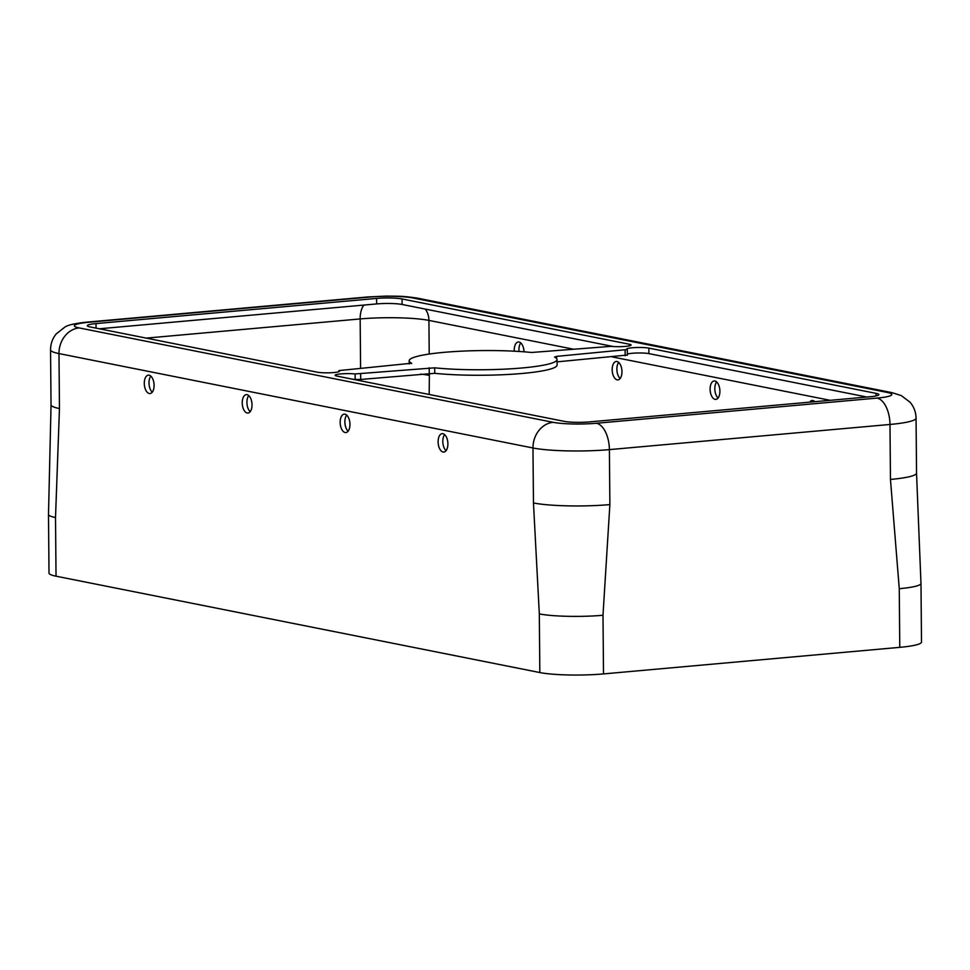 <?xml version="1.0" encoding="UTF-8"?>
<svg xmlns="http://www.w3.org/2000/svg" width="970" height="970" viewBox="0 0 970 970"><rect width="100%" height="100%" fill="white"/><g stroke="black" fill="none" stroke-linecap="round" stroke-linejoin="round"><path stroke-width="1.45" d="M716.636 381.938A9.239 4.85 -95.1 0 0 714.878 390.195A9.239 4.85 -95.1 0 0 718.079 398.015M719.898 391.165A9.239 4.85 84.9 0 1 715.836 399.397A9.239 4.85 84.9 0 1 710.113 389.212A9.239 4.85 84.9 0 1 714.175 380.98A9.239 4.85 84.9 0 1 719.898 391.165M429.383 373.304L429.176 394.463M809.659 402.162A9.239 4.85 84.9 0 1 812.12 400.489A9.239 4.85 84.9 0 1 814.836 401.689M524.03 351.807A9.239 4.85 -95.1 0 0 518.307 341.974A9.239 4.85 -95.1 0 0 514.233 350.206A9.239 4.85 -95.1 0 0 514.27 351.188M621.964 371.655A9.239 4.85 -95.1 0 0 616.241 361.47A9.239 4.85 -95.1 0 0 612.179 369.703A9.239 4.85 -95.1 0 0 617.89 379.888A9.239 4.85 -95.1 0 0 621.964 371.655M620.145 378.506A9.239 4.85 84.9 0 1 616.871 369.279A9.239 4.85 84.9 0 1 618.702 362.428M519.035 351.455A9.239 4.85 84.9 0 1 518.938 349.782A9.239 4.85 84.9 0 1 520.769 342.931M446.067 450.698A9.239 4.85 84.9 0 1 442.805 441.471A9.239 4.85 84.9 0 1 444.624 434.608M348.133 431.189A9.239 4.85 84.9 0 1 344.871 421.962A9.239 4.85 84.9 0 1 346.69 415.111M150.823 376.093A9.239 4.85 -95.1 0 0 148.992 382.956A9.239 4.85 -95.1 0 0 152.266 392.183M248.756 395.602A9.239 4.85 -95.1 0 0 246.926 402.453A9.239 4.85 -95.1 0 0 250.199 411.68M144.287 383.368A9.239 4.85 84.9 0 1 148.361 375.147A9.239 4.85 84.9 0 1 154.012 383.914A9.239 4.85 84.9 0 1 150.01 393.553A9.239 4.85 84.9 0 1 144.287 383.368M59.461 408.552L55.52 517.543A46.208 6.002 179.5 0 1 48.5 514.439L51.046 404.829A55.448 7.202 -0.5 0 0 59.461 408.552L58.976 353.577A55.448 7.202 179.5 0 1 50.549 349.843L51.034 404.817M48.512 514.306A46.208 6.002 179.5 0 0 48.5 514.427L49.009 573.076A46.208 6.002 179.5 0 0 56.03 576.192L539.829 672.549A46.208 6.002 -0.5 0 0 603.51 673.907L899.772 647.342L899.263 588.693L890.46 479.435A55.448 7.202 -0.5 0 0 916.541 473.105L916.056 418.118A55.448 7.202 179.5 0 1 889.987 424.46A24.032 12.598 -95.1 0 0 877.05 398.088A31.428 4.074 -0.5 0 0 887.041 392.389L413.038 297.984A24.032 20.224 101.3 0 1 417.937 298.239C401.653 295.692 398.027 296.347 386.351 296.092L367.8 296.953A24.032 12.598 84.9 0 1 369.74 297.062L89.143 322.222A31.428 4.074 -0.5 0 0 79.152 327.921L553.155 422.326A24.032 20.224 -78.7 0 0 532.979 447.982L58.976 353.577A24.032 20.224 -78.7 0 1 79.152 327.921M533.464 502.957L539.32 613.901A46.208 6.002 -0.5 0 0 602.988 615.259L609.875 504.594A55.448 7.202 179.5 0 1 533.464 502.957L532.979 447.982A55.448 7.202 -0.5 0 0 609.39 449.619L609.875 504.594M447.897 443.836A9.239 4.85 -95.1 0 0 442.174 433.663A9.239 4.85 -95.1 0 0 438.173 443.302A9.239 4.85 -95.1 0 0 443.823 452.068A9.239 4.85 -95.1 0 0 447.897 443.836M349.952 424.339A9.239 4.85 -95.1 0 0 344.241 414.154A9.239 4.85 -95.1 0 0 340.228 423.793A9.239 4.85 -95.1 0 0 345.89 432.559A9.239 4.85 -95.1 0 0 349.952 424.339M242.233 402.877A9.239 4.85 84.9 0 1 246.295 394.644A9.239 4.85 84.9 0 1 251.957 403.423A9.239 4.85 84.9 0 1 247.956 413.062A9.239 4.85 84.9 0 1 242.233 402.877M920.979 583.297A46.208 6.002 179.5 0 1 920.991 583.419L921.5 642.067A46.208 6.002 179.5 0 1 899.772 647.342M360.779 380.846L360.743 379.452L434.742 373.317A73.938 9.591 -0.5 0 0 513.906 374.117A73.938 9.591 -0.5 0 0 557.083 365.011L557.035 359.506A73.938 9.591 -0.5 0 0 554.549 357.081L556.562 356.39L556.586 358.476M557.035 359.506A73.938 9.591 -0.5 0 1 513.857 368.612A73.938 9.591 -0.5 0 1 434.693 367.824L355.129 373.947A12.016 1.564 179.5 0 0 342.204 373.802A12.016 1.564 179.5 0 0 335.099 375.281A12.016 1.564 179.5 0 0 336.917 376.093L564.128 421.344A18.479 2.401 179.5 0 0 589.602 421.889L870.187 396.73A18.479 2.401 -0.5 0 0 878.881 394.62A18.479 2.401 -0.5 0 0 876.068 393.371L648.857 348.121A12.016 1.564 -0.5 0 0 635.35 347.563A12.016 1.564 -0.5 0 0 626.656 349.139A12.016 1.564 -0.5 0 0 627.117 349.564L556.562 356.39M338.906 371.68L339.076 370.746A12.016 1.564 -0.5 0 1 339.536 371.171A12.016 1.564 -0.5 0 1 330.843 372.747A12.016 1.564 -0.5 0 1 317.336 372.189L90.125 326.938A18.479 2.401 -0.5 0 1 87.312 325.69A18.479 2.401 -0.5 0 1 96.006 323.58L376.59 298.421A18.479 2.401 179.5 0 1 402.065 298.966L629.275 344.217A12.016 1.564 179.5 0 1 631.106 345.029A12.016 1.564 179.5 0 1 623.989 346.508A12.016 1.564 179.5 0 1 611.064 346.363L531.499 352.486A73.938 9.591 179.5 0 0 452.335 351.698A73.938 9.591 179.5 0 0 409.158 360.804A73.938 9.591 179.5 0 0 411.644 363.229L411.644 363.544M338.906 370.588L411.644 363.229M352.777 379.246A12.016 1.564 179.5 0 1 355.178 379.452L360.707 379.464L360.658 373.959M866.865 397.021L648.906 353.613A12.016 1.564 -0.5 0 0 637.314 352.995A12.016 1.564 -0.5 0 0 627.335 354.135M376.59 298.421L376.639 303.925A18.479 2.401 179.5 0 1 402.113 304.471L613.464 346.557M376.639 303.925L99.376 328.781M627.166 355.056L557.047 361.858M830.174 400.319L612.216 356.911M573.585 349.212L428.922 320.403L429.213 354.05M420.58 374.093A49.906 6.475 179.5 0 1 429.407 375.39M425.248 309.066A18.479 15.556 101.3 0 1 428.922 320.403A49.906 6.475 -0.5 0 0 360.161 318.936L360.585 368.309M56.03 576.192L55.52 517.543M539.829 672.549L539.32 613.901M367.8 296.953L87.203 322.113A24.032 12.598 84.9 0 1 89.143 322.222M369.74 297.062A31.428 4.074 179.5 0 1 413.038 297.984M417.937 298.239L891.951 392.644A24.032 20.224 101.3 0 0 887.041 392.389M877.05 398.088L596.453 423.259A24.032 12.598 -95.1 0 1 609.39 449.619L889.987 424.46L890.46 479.435M603.51 673.907L602.988 615.259M920.991 583.419A46.208 6.002 179.5 0 1 899.263 588.693M146.227 338.118L360.161 318.936A18.479 9.688 84.9 0 1 363.932 305.065M596.453 423.259A31.428 4.074 179.5 0 1 553.155 422.326M355.129 373.947L355.178 379.452M876.068 393.371L876.092 395.905M629.275 344.217L629.287 345.866M96.006 323.58L96.042 328.115M648.857 348.121L648.906 353.613M339.076 370.746L339.088 371.595M434.693 367.824L434.742 373.317M429.213 367.812L429.261 373.317M402.065 298.966L402.113 304.471M625.116 350.243L625.165 355.747M891.951 392.644L901.288 395.59L910.102 402.271C913.946 406.842 915.922 412.117 916.056 418.118M87.203 322.113C75.527 323.289 68.106 324.926 64.954 327.048L56.248 333.874C52.477 338.506 50.573 343.829 50.549 349.843M409.195 363.956L409.158 360.804M916.529 473.093L920.979 583.419M627.335 355.214L627.299 349.721"/></g></svg>
